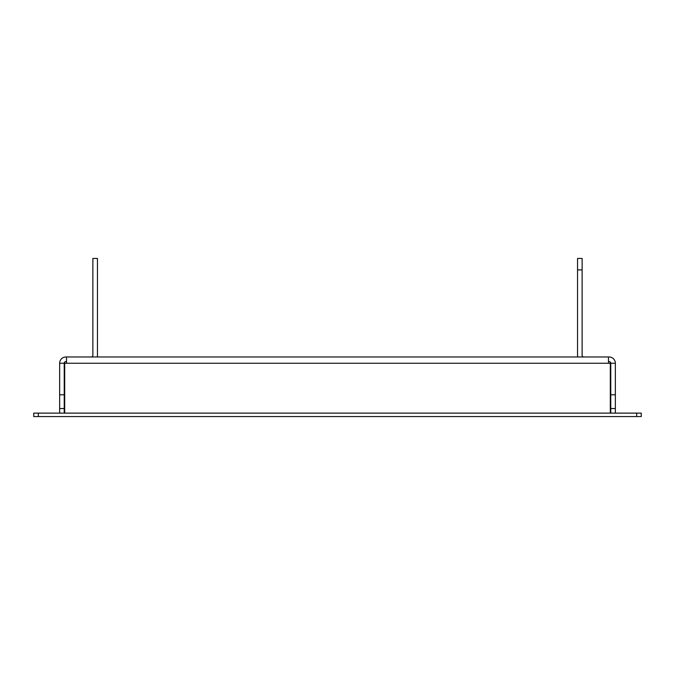 <?xml version="1.0" encoding="UTF-8"?>
<svg xmlns="http://www.w3.org/2000/svg" width="675" height="675" viewBox="0 0 675 675"><rect width="100%" height="100%" fill="white"/><g stroke="black" fill="none" stroke-linecap="round" stroke-linejoin="round"><path stroke-width="1.01" d="M577.547 269.899L582.128 269.899L582.128 258.441L577.547 258.441L577.547 355.295A6.269 6.269 0 0 0 577.775 356.982L511.718 356.982M582.128 269.899L582.128 355.295A1.688 1.688 0 0 0 583.816 356.982M610.774 413.125L610.774 363.251A1.688 1.688 0 0 0 609.086 361.564L608.479 361.564M66.521 361.564L65.914 361.564A1.688 1.688 0 0 0 64.226 363.251L64.226 413.125M91.184 356.982A1.688 1.688 0 0 0 92.872 355.295L92.872 258.441L97.453 258.441L97.453 355.295A6.269 6.269 0 0 1 97.225 356.982M59.645 413.125L59.645 363.251A6.269 6.269 0 0 1 65.914 356.982L66.521 356.982L66.521 363.251L608.479 363.251L608.479 356.982L66.521 356.982M608.479 356.982L609.086 356.982A6.269 6.269 0 0 1 615.355 363.251L615.355 394.791L610.774 394.791M59.645 408.535L64.226 408.535M59.645 394.791L64.226 394.791M59.645 363.251L64.226 363.251M610.31 413.125L610.31 362.095M64.69 362.095L64.69 413.125M610.774 408.535L615.355 408.535L615.355 394.791M615.355 408.535L615.355 413.125M610.774 363.251L615.355 363.251M608.479 363.251L610.31 363.251M64.69 363.251L66.521 363.251M38.332 416.559L38.332 413.125L641.25 413.125L641.25 416.559L33.75 416.559L33.75 413.125L33.75 416.559M38.332 413.125L33.75 413.125M64.69 411.75L64.226 412.771M610.31 411.75L610.774 412.771M591.924 356.982L584.963 356.982M636.668 413.125L636.668 416.559"/></g></svg>
